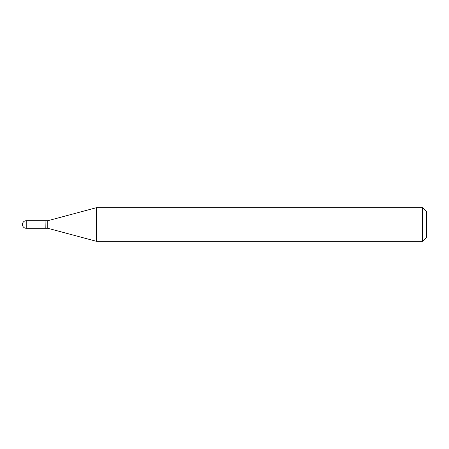 <?xml version="1.0" encoding="UTF-8"?>
<svg xmlns="http://www.w3.org/2000/svg" width="449" height="449" viewBox="0 0 449 449"><rect width="100%" height="100%" fill="white"/><g stroke="black" fill="none" stroke-linecap="round" stroke-linejoin="round"><path stroke-width="0.34" stroke-dasharray="2.25 1.68" d="M45.08 228.272L45.08 220.728M45.08 220.863L45.08 228.137L45.08 220.863M47.774 228.272L47.774 220.728M96.535 241.338L96.535 207.663M422.509 241.338L422.509 207.663M426.55 237.297L426.55 211.703M45.214 228.272L45.214 220.728M26.222 228.272L26.222 220.728"/><path stroke-width="0.67" d="M26.222 220.728L45.08 220.728L45.08 228.272L26.222 228.272A3.772 3.772 0 0 1 22.45 224.5A3.772 3.772 0 0 1 26.222 220.728L26.222 228.272M45.08 220.863L45.214 228.272L47.774 228.272L96.535 241.338L422.509 241.338L422.509 207.663L426.55 211.703L426.55 237.297L422.509 241.338M45.214 220.728L47.774 220.728L47.774 228.272M47.774 220.728L96.535 207.663L96.535 241.338M96.535 207.663L422.509 207.663"/></g></svg>
